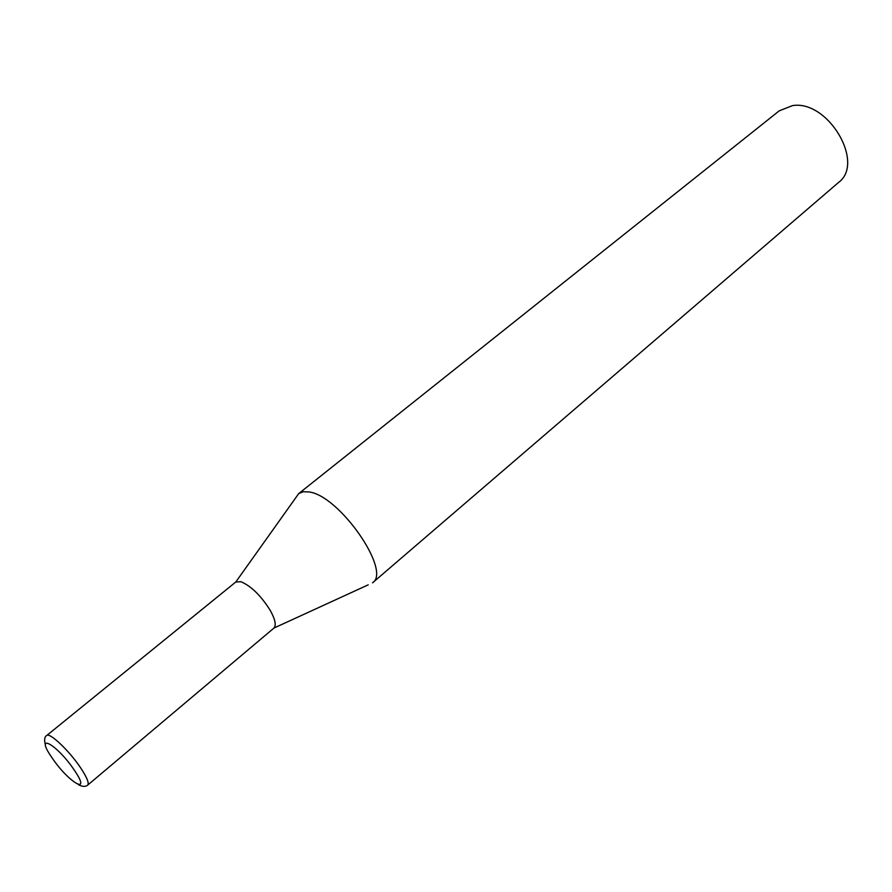 <?xml version="1.0" encoding="UTF-8"?>
<svg xmlns="http://www.w3.org/2000/svg" width="892" height="892" viewBox="0 0 892 892"><rect width="100%" height="100%" fill="white"/><g stroke="black" fill="none" stroke-linecap="round" stroke-linejoin="round"><path stroke-width="1.34" d="M309.123 491.96C339.484 495.651 391.744 571.148 372.533 582.833L838.491 182.503C865.463 163.035 827.943 99.603 792.453 105.624L779.207 110.853L298.708 493.611L303.168 491.737L309.123 491.96M46.674 735.543L235.722 582.063L240.807 581.673C250.875 585.854 260.62 595.298 270.031 610.039C275.238 619.304 276.509 625.337 273.855 628.146L87.695 785.105C89.278 783.154 86.97 777.456 80.737 768.001C69.476 750.964 49.484 732.009 46.674 735.543C44.5 736.781 44.076 739.914 45.392 744.92M235.822 581.974L298.708 493.611M51.87 757.542C68.461 782.507 92.389 796.534 74.359 770.231C56.921 744.084 33.695 731.518 51.87 757.542M273.955 628.057L368.229 584.84M87.695 785.105C85.565 786.945 82.41 786.777 78.228 784.614"/></g></svg>
